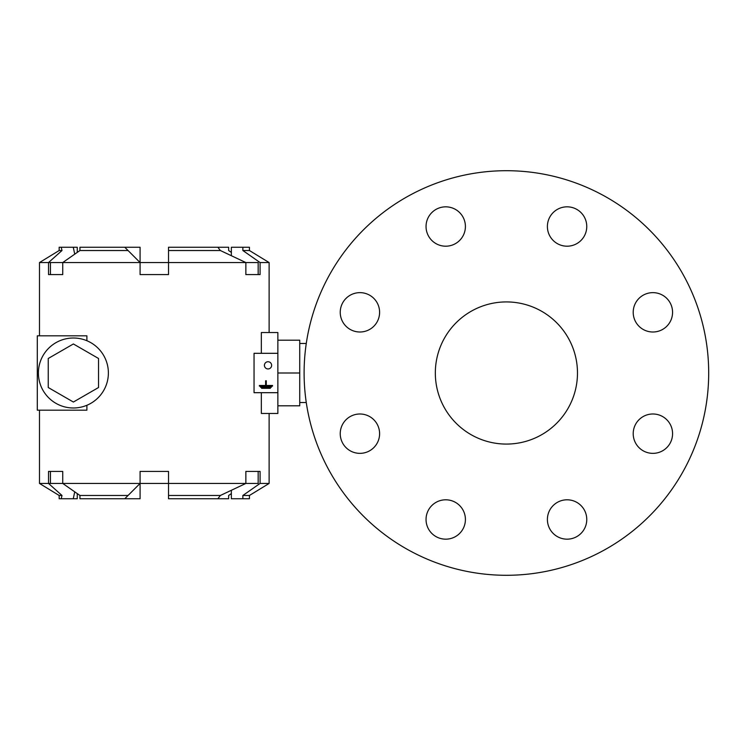 <?xml version="1.0" encoding="UTF-8"?>
<svg xmlns="http://www.w3.org/2000/svg" width="746" height="746" viewBox="0 0 746 746"><rect width="100%" height="100%" fill="white"/><g stroke="black" fill="none" stroke-linecap="round" stroke-linejoin="round"><path stroke-width="1.12" d="M585.265 234.048A19.685 19.685 0 0 1 551.462 238.496A19.685 19.685 0 0 1 564.517 206.996A19.685 19.685 0 0 1 585.265 234.048M660.424 330.506A19.685 19.685 0 0 1 633.373 309.758A19.685 19.685 0 0 1 664.872 296.712A19.685 19.685 0 0 1 660.424 330.506A19.685 19.685 0 0 0 671.074 304.788M645.355 451.862A19.685 19.685 0 0 1 640.907 418.058A19.685 19.685 0 0 1 672.407 431.104A19.685 19.685 0 0 1 645.355 451.862M548.897 527.021A19.685 19.685 0 0 1 569.655 499.969A19.685 19.685 0 0 1 582.701 531.469A19.685 19.685 0 0 1 548.897 527.021M427.542 511.952A19.685 19.685 0 0 1 461.345 507.504A19.685 19.685 0 0 1 448.299 539.004A19.685 19.685 0 0 1 427.542 511.952M352.382 415.494A19.685 19.685 0 0 1 379.434 436.242A19.685 19.685 0 0 1 347.934 449.288A19.685 19.685 0 0 1 352.382 415.494M367.452 294.138A19.685 19.685 0 0 1 371.9 327.942A19.685 19.685 0 0 1 340.409 314.896A19.685 19.685 0 0 1 367.452 294.138M304.107 373A202.297 202.297 0 0 0 607.552 548.189A202.297 202.297 0 0 0 607.552 197.811A202.297 202.297 0 0 0 304.107 373M463.909 218.979A19.685 19.685 0 0 1 443.161 246.031A19.685 19.685 0 0 1 430.116 214.531A19.685 19.685 0 0 1 463.909 218.979A19.685 19.685 0 0 0 438.2 208.33M435.328 373A71.075 71.075 0 0 0 506.403 444.075A71.075 71.075 0 0 0 577.479 373A71.075 71.075 0 0 0 506.403 301.925A71.075 71.075 0 0 0 435.328 373M48.238 358.481L73.388 343.962L98.537 358.481L98.537 387.519L73.388 402.038L48.238 387.519L48.238 358.481M168.521 250.525L168.521 262.555L245.863 262.555L220.368 250.525L168.521 250.525L168.521 247.252L217.86 247.252L220.368 250.525M183.824 247.252L228.658 247.252L228.658 250.525L231.363 252.418M39.491 262.555L48.527 262.555L61.993 250.525L59.167 250.525L39.491 262.555L39.491 335.821M79.943 250.525L62.739 262.555L62.739 274.584L48.527 274.584L48.527 262.555L140.089 262.555L128.06 250.525L79.943 250.525L79.943 247.252L124.778 247.252L128.06 250.525M140.089 274.584L168.521 274.584L168.521 262.555L140.089 262.555L140.089 274.584M50.439 274.584L50.439 262.555L62.739 262.555M59.167 250.525L59.167 247.252L73.276 247.252L74.731 254.172M73.276 247.252L77.248 247.252L77.248 252.418M61.219 247.252L61.993 250.525M124.778 247.252L140.089 247.252L140.089 262.555M258.172 274.584L258.172 262.555L245.863 262.555L245.863 274.584L260.084 274.584L260.084 262.555L269.12 262.555L269.12 332.539M231.363 255.58L231.363 247.252L249.434 247.252L249.434 250.525L242.87 250.525L260.084 262.555M242.87 250.525L242.87 247.252M272.523 386.12L259.394 386.12L259.394 385.468L265.632 385.468L265.632 380.786L266.285 380.786L266.285 385.468L272.523 385.468L272.523 386.12M271.423 387.211L260.494 387.211L260.494 386.559L271.423 386.559L271.423 387.211M261.585 387.65L270.332 387.65L270.332 388.312L261.585 388.312L261.585 387.65M299.733 343.477L306.28 343.477M277.866 340.195L299.733 340.195L299.733 405.805L277.866 405.805M299.733 373L277.866 373M261.333 392.685L261.333 413.461L277.866 413.461L277.866 392.685L254.05 392.685L254.05 353.315L277.866 353.315L277.866 332.539L261.333 332.539L261.333 353.315M277.866 392.685L277.866 353.315M86.9 405.274A34.987 34.987 0 0 0 73.388 338.013A34.987 34.987 0 0 0 39.081 379.891A34.987 34.987 0 0 0 86.9 405.274L86.9 410.179L37.3 410.179L37.3 335.821L86.9 335.821L86.9 340.726M268.028 368.953A3.609 3.609 0 0 1 264.42 365.344A3.609 3.609 0 0 1 268.028 361.735A3.609 3.609 0 0 1 271.637 365.344A3.609 3.609 0 0 1 268.028 368.953M231.363 493.582L228.658 495.475L228.658 498.748L168.521 498.748L168.521 495.475L220.368 495.475L217.86 498.748M242.87 498.748L242.87 495.475L249.434 495.475L249.434 498.748L231.363 498.748L231.363 490.42M249.434 495.475L269.12 483.445L260.084 483.445L242.87 495.475M220.368 495.475L245.863 483.445L168.521 483.445L168.521 495.475M124.778 498.748L140.089 483.445L140.089 498.748L79.943 498.748L79.943 495.475L62.739 483.445L48.527 483.445L61.993 495.475L61.219 498.748L59.167 498.748L59.167 495.475L61.993 495.475M77.248 493.582L77.248 498.748L61.219 498.748M59.167 495.475L39.491 483.445L48.527 483.445L48.527 471.416L62.739 471.416L62.739 483.445L140.089 483.445L140.089 471.416L168.521 471.416L168.521 483.445L140.089 483.445M74.731 491.828L73.276 498.748M50.439 483.445L50.439 471.416M128.06 495.475L79.943 495.475M260.084 483.445L260.084 471.416L245.863 471.416L245.863 483.445L258.172 483.445L245.863 483.445M258.172 471.416L258.172 483.445M249.434 250.525L269.12 262.555M299.733 402.523L306.28 402.523M39.491 410.179L39.491 483.445M269.12 413.461L269.12 483.445"/></g></svg>
